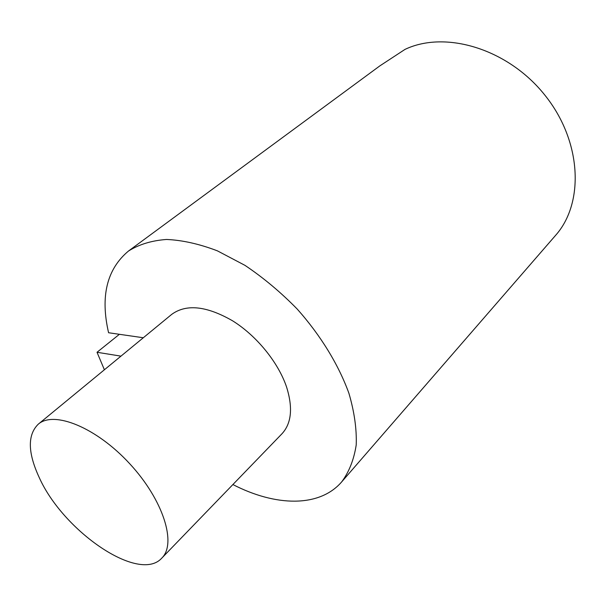 <?xml version="1.0" encoding="UTF-8"?>
<svg xmlns="http://www.w3.org/2000/svg" width="606" height="606" viewBox="0 0 606 606"><rect width="100%" height="100%" fill="white"/><g stroke="black" fill="none" stroke-linecap="round" stroke-linejoin="round"><path stroke-width="0.91" d="M143.304 337.754L108.58 332.739C100.195 296.387 106.83 269.147 128.495 251.028C139.077 244.392 151.758 240.537 166.529 239.461C182.315 240.143 199.276 243.938 217.395 250.846L244.938 265.337C263.36 277.692 280.79 292.274 297.235 309.083C320.68 335.429 338.625 364.835 348.92 393.309C354.366 411.928 356.798 429.131 356.214 444.925C353.965 459.568 349.109 471.9 341.655 481.921C319.279 507.813 275.344 506.449 232.893 484.55M341.655 481.921L555.505 235.461C584.426 203.192 582.002 141.259 544.809 95.066C507.889 48.685 445.281 30.148 404.997 49.397L379.803 65.91L128.495 251.028M39.254 477.589C63.319 531.379 139.115 583.51 161.802 558.103C176.899 543.544 163.249 499.867 129.722 463.734C96.377 427.435 53.926 410.345 38.216 424.23C27.391 434.941 27.74 452.727 39.254 477.589M38.216 424.23L171.71 314.378C186.284 303.757 206.563 305.886 232.53 320.779C256.633 335.747 278.359 362.502 286.615 387.158C293.054 407.876 291.501 423.42 281.949 433.79L161.802 558.103M120.958 356.139L97.021 352.275L119.405 334.3M104.391 369.774L97.021 352.275"/></g></svg>
